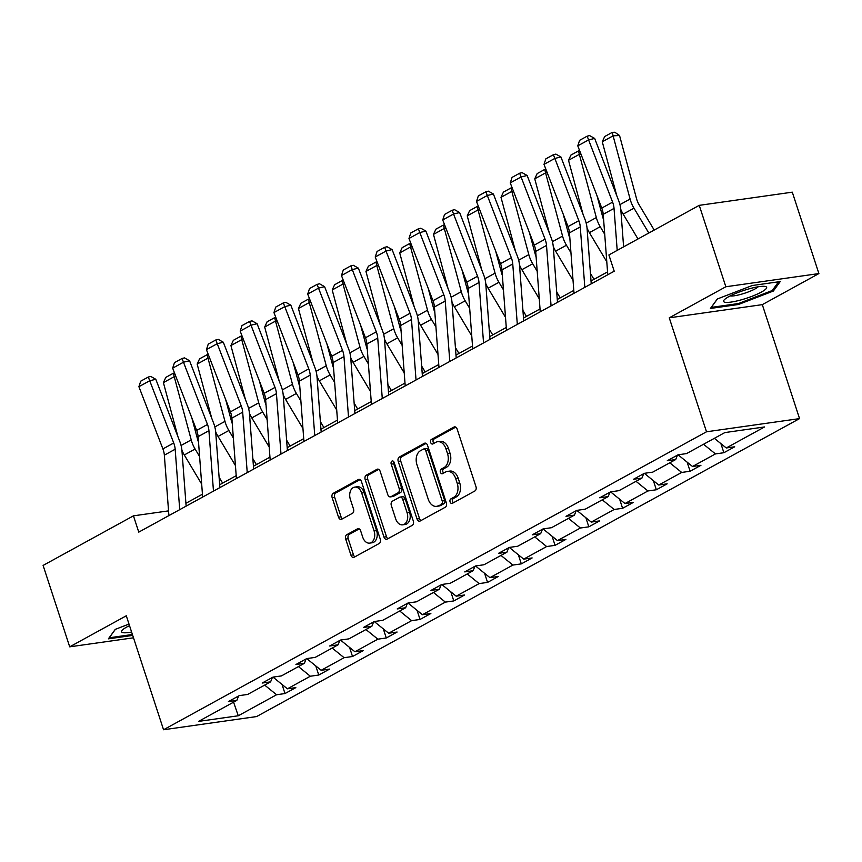 <?xml version="1.0" encoding="UTF-8"?>
<svg xmlns="http://www.w3.org/2000/svg" width="862" height="862" viewBox="0 0 862 862"><rect width="100%" height="100%" fill="white"/><g stroke="black" fill="none" stroke-linecap="round" stroke-linejoin="round"><path stroke-width="1.29" d="M450.104 501.943A2.392 1.638 -98.1 0 0 451.925 503.494A2.392 1.638 -98.1 0 0 452.324 503.365L474.887 490.974A3.416 2.338 -98.1 0 0 475.964 486.621L457.162 429.082A3.416 2.338 -98.1 0 0 454.565 426.862A3.416 2.338 -98.1 0 0 453.994 427.056L431.42 439.437A2.392 1.638 -98.1 0 0 430.666 442.497A2.392 1.638 -98.1 0 0 432.487 444.049A2.392 1.638 -98.1 0 0 432.886 443.908L435.806 442.314A10.947 7.489 -98.1 0 1 437.616 441.7A10.947 7.489 -98.1 0 1 445.945 448.811L447.518 453.606A10.947 7.489 -98.1 0 1 444.059 467.56L441.139 469.165A2.392 1.638 -98.1 0 0 440.385 472.214A2.392 1.638 -98.1 0 0 442.206 473.777A2.392 1.638 -98.1 0 0 442.605 473.637L445.525 472.031A10.947 7.489 -98.1 0 1 447.335 471.428A10.947 7.489 -98.1 0 1 455.664 478.529L457.226 483.323A10.947 7.489 -98.1 0 1 453.778 497.288L450.858 498.893A2.392 1.638 -98.1 0 0 450.104 501.943M447.335 471.428L449.845 471.072A10.947 7.489 -98.1 0 1 458.175 478.173L459.748 482.968A10.947 7.489 -98.1 0 1 456.289 496.932L453.369 498.538A2.392 1.638 -98.1 0 0 452.615 501.587A2.392 1.638 -98.1 0 0 453.369 502.783M455.729 427.121L433.942 439.081A2.392 1.638 -98.1 0 0 433.187 442.141A2.392 1.638 -98.1 0 0 433.942 443.337M437.616 441.7L440.126 441.344A10.947 7.489 -98.1 0 1 448.466 448.455L450.029 453.25A10.947 7.489 -98.1 0 1 446.581 467.204L443.661 468.809A2.392 1.638 -98.1 0 0 442.896 471.859A2.392 1.638 -98.1 0 0 443.661 473.055M346.761 534.709A3.416 2.338 -98.1 0 0 345.684 539.073L350.963 555.214A3.416 2.338 -98.1 0 0 353.56 557.434A3.416 2.338 -98.1 0 0 354.131 557.251L379.194 543.491A3.416 2.338 -98.1 0 0 380.271 539.127L361.469 481.599A3.416 2.338 -98.1 0 0 358.861 479.38A3.416 2.338 -98.1 0 0 358.301 479.563L333.238 493.323A3.416 2.338 -98.1 0 0 332.161 497.686L338.529 517.178A3.416 2.338 -98.1 0 0 341.137 519.398A3.416 2.338 -98.1 0 0 341.697 519.215L352.429 513.321A3.416 2.338 -98.1 0 0 353.506 508.968L350.349 499.292A9.148 6.26 -98.1 0 1 354.745 487.116A9.148 6.26 -98.1 0 1 361.706 493.064L374.086 530.938A9.148 6.26 -98.1 0 1 369.69 543.114A9.148 6.26 -98.1 0 1 362.719 537.166L360.661 530.863A3.416 2.338 -98.1 0 0 358.053 528.632A3.416 2.338 -98.1 0 0 357.493 528.826L346.761 534.709L349.282 534.354A3.416 2.338 -98.1 0 0 348.205 538.718L353.474 554.859A3.416 2.338 -98.1 0 0 354.907 556.82M126.294 615.78L69.703 646.834L43.1 565.429L133.448 515.842L138.771 532.123L614.218 271.218L608.895 254.936L699.244 205.35L725.847 286.755L669.257 317.819L706.506 431.787L163.554 729.748L126.294 615.78M417.025 518.967A3.416 2.338 -98.1 0 0 419.622 521.187A3.416 2.338 -98.1 0 0 420.193 520.993L445.255 507.244A3.416 2.338 -98.1 0 0 446.333 502.88L427.53 445.342A3.416 2.338 -98.1 0 0 424.923 443.122A3.416 2.338 -98.1 0 0 424.363 443.316L399.3 457.065A3.416 2.338 -98.1 0 0 398.222 461.429L417.025 518.967L419.535 518.612A3.416 2.338 -98.1 0 0 420.968 520.573M412.23 525.367L387.157 539.116A3.416 2.338 -98.1 0 1 386.596 539.31A3.416 2.338 -98.1 0 1 383.989 537.091L365.186 479.563A3.416 2.338 -98.1 0 1 366.264 475.199L376.996 469.305A3.416 2.338 -98.1 0 1 377.556 469.122A3.416 2.338 -98.1 0 1 380.164 471.342L387.792 494.669A3.416 2.338 -98.1 0 0 390.389 496.889A3.416 2.338 -98.1 0 0 390.96 496.706L398.072 492.795A3.416 2.338 -98.1 0 0 399.149 488.442L391.208 464.144A2.392 1.638 -98.1 0 1 392.361 460.954A2.392 1.638 -98.1 0 1 394.182 462.517L413.307 521.004A3.416 2.338 -98.1 0 1 412.23 525.367M69.703 646.834L133.491 637.805M669.257 317.819L762.31 304.642L818.9 273.577L725.847 286.755M818.9 273.577L792.297 192.172L699.244 205.35M238.612 695.979L236.845 700.375L228.419 701.571L239.237 695.634L247.663 694.438L270.603 681.853L262.177 683.049L272.995 677.112L287.402 688.813L310.331 676.228L318.757 675.032L329.586 669.095L321.16 670.291L344.1 657.695L352.515 656.51L363.344 650.573L354.918 651.758L377.858 639.173L386.284 637.977L397.102 632.04L388.676 633.236L411.616 620.651L420.042 619.455L430.86 613.518L422.434 614.714L445.374 602.118L453.8 600.933L464.618 594.985L456.192 596.181L479.132 583.596L487.558 582.4L498.376 576.462L489.95 577.659L512.89 565.073L521.316 563.877L532.134 557.94L523.708 559.126L546.648 546.54L555.074 545.344L565.892 539.407L557.466 540.603L580.406 528.018L588.832 526.822L599.65 520.885L591.235 522.081L614.164 509.485L622.59 508.3L633.419 502.363L624.993 503.548L647.933 490.963L656.348 489.767L667.177 483.83L658.751 485.026L681.691 472.441L690.117 471.245L700.935 465.308L692.509 466.504L715.449 453.908L723.875 452.722L734.693 446.785L726.267 447.971L764.572 426.949L724.834 432.584L686.529 453.595L678.103 454.791L667.285 460.728L675.711 459.543L652.771 472.128L644.345 473.324L633.527 479.261L641.953 478.065L619.013 490.65L610.587 491.846L599.769 497.783L608.195 496.587L585.255 509.183L576.829 510.369L566.011 516.306L574.437 515.12L551.497 527.706L543.071 528.902L532.253 534.839L540.679 533.643L517.739 546.228L509.313 547.424L498.495 553.361L506.921 552.165L483.981 564.761L475.555 565.946L464.737 571.894L473.152 570.698L450.223 583.283L441.797 584.479L430.968 590.416L439.394 589.22L416.454 601.805L408.038 603.001L397.21 608.938L405.636 607.753L382.696 620.338L374.27 621.534L363.452 627.471L371.878 626.275L348.938 638.861L340.512 640.057L329.693 645.994L338.119 644.798L315.18 657.394L306.753 658.579L295.935 664.516L304.361 663.331L281.421 675.916L272.995 677.112M287.402 688.813L295.817 687.617L284.999 693.554L276.573 694.75L238.268 715.772L198.54 721.397L236.845 700.375M706.506 431.787L799.559 418.609L256.596 716.57L163.554 729.748M298.435 666.585L310.331 676.228M272.37 677.457L270.603 681.853M306.732 658.6L321.16 670.291M332.193 648.052L344.1 657.695M306.129 658.924L304.361 663.331M340.49 640.067L354.918 651.758M365.951 629.529L377.858 639.173M339.887 640.401L338.119 644.798M374.248 621.545L388.676 633.236M399.709 610.996L411.616 620.651M373.645 621.879L371.878 626.275M408.006 603.023L422.434 614.714M433.467 592.474L445.374 602.118M407.403 603.346L405.636 607.753M441.764 584.49L456.192 596.181M467.226 573.952L479.132 583.596M441.161 584.824L439.394 589.22M475.522 565.968L489.95 577.659M500.984 555.419L512.89 565.073M474.919 566.291L473.152 570.698M509.28 547.435L523.708 559.126M534.742 536.897L546.648 546.54M508.688 547.769L506.921 552.165M543.038 528.912L557.466 540.603M568.511 518.374L580.406 528.018M542.446 529.246L540.679 533.643M576.807 510.39L591.235 522.081M602.269 499.841L614.164 509.485M576.204 510.713L574.437 515.12M610.565 491.857L624.993 503.548M636.027 481.319L647.933 490.963M609.962 492.191L608.195 496.587M644.323 473.335L658.751 485.026M669.785 462.797L681.691 472.441M643.72 473.669L641.953 478.065M678.082 454.813L692.509 466.504M703.543 444.264L715.449 453.908M677.478 455.136L675.711 459.543M714.361 438.327L726.267 447.971M762.31 304.642L799.559 418.609M168.543 510.875L133.448 515.842M607.548 271.896L591.02 280.969M573.79 290.429L557.261 299.491M540.032 308.952L523.503 318.024M506.274 327.474L489.745 336.546M472.516 346.007L455.987 355.079M438.758 364.529L422.229 373.602M405 383.062L388.471 392.124M371.231 401.584L354.713 410.657M337.473 420.106L320.944 429.179M303.715 438.639L287.186 447.701M269.957 457.162L253.428 466.234M236.199 475.684L219.67 484.756M202.441 494.217L185.912 503.289M264.677 685.107L276.573 694.75M238.268 715.772L233.57 702.174M720.901 443.628L723.875 452.722M687.143 462.151L690.117 471.245M653.385 480.673L656.348 489.767M619.627 499.206L622.59 508.3M585.858 517.728L588.832 526.822M552.1 536.25L555.074 545.344M518.342 554.783L521.316 563.877M484.584 573.305L487.558 582.4M450.826 591.838L453.8 600.933M417.068 610.361L420.042 619.455M383.31 628.883L386.284 637.977M349.552 647.416L352.515 656.51M315.783 665.938L318.757 675.032M282.025 684.46L284.999 693.554M738.454 304.491L773.343 291.044L780.218 281.572L752.192 285.537L717.303 298.985L710.428 308.456L738.454 304.491L738.152 303.586M129.009 624.066L115.26 629.368L108.386 638.839L132.716 635.402M426.097 443.38L401.811 456.709A3.416 2.338 -98.1 0 0 400.733 461.073L419.535 518.612M441.452 504.044A2.392 1.638 -98.1 0 0 442.217 500.994L425.709 450.492A2.392 1.638 -98.1 0 0 423.888 448.94A2.392 1.638 -98.1 0 0 423.49 449.07L420.408 450.761A10.947 7.489 -98.1 0 0 416.949 464.715L428.242 499.238A10.947 7.489 -98.1 0 0 436.571 506.35A10.947 7.489 -98.1 0 0 438.381 505.735L443.973 503.688A2.392 1.638 -98.1 0 0 444.727 500.639L442.217 500.994M423.888 448.94L426.399 448.585A2.392 1.638 -98.1 0 1 428.22 450.136L444.727 500.639M436.571 506.35L439.081 505.994A10.947 7.489 -98.1 0 0 440.891 505.38L438.381 505.735M443.973 503.688L440.891 505.38M378.73 469.381L368.785 474.843A3.416 2.338 -98.1 0 0 367.697 479.207L386.51 536.735A3.416 2.338 -98.1 0 0 387.932 538.696M390.389 496.889L392.91 496.534A3.416 2.338 -98.1 0 0 393.471 496.35L400.593 492.439A3.416 2.338 -98.1 0 0 401.67 488.075L393.729 463.788L391.208 464.144M393.74 461.655A2.392 1.638 -98.1 0 0 393.729 463.788M395.701 518.881A9.148 6.26 -98.1 0 0 402.662 524.829A9.148 6.26 -98.1 0 0 407.069 512.653L402.705 499.303A3.416 2.338 -98.1 0 0 400.097 497.083A3.416 2.338 -98.1 0 0 399.537 497.277L392.415 501.178A3.416 2.338 -98.1 0 0 391.337 505.541L395.701 518.881M402.662 524.829L405.183 524.473A9.148 6.26 -98.1 0 0 409.579 512.287L407.069 512.653M400.097 497.083L402.619 496.727A3.416 2.338 -98.1 0 1 405.215 498.947L409.579 512.287M359.228 528.902L349.282 534.354M369.69 543.114L372.201 542.758A9.148 6.26 -98.1 0 0 376.608 530.583L374.086 530.938M354.745 487.116L357.256 486.761A9.148 6.26 -98.1 0 1 364.227 492.698L376.608 530.583M360.036 479.638L335.749 492.967A3.416 2.338 -98.1 0 0 334.671 497.331L341.04 516.823A3.416 2.338 -98.1 0 0 342.473 518.784M772.891 289.654L773.343 291.044M654.204 230.068L639.141 204.833A17.423 12.294 -118.8 0 1 636.555 198.745L619.552 135.528L613.097 135.83L630.09 199.047A26.129 18.447 61.2 0 0 633.979 208.184L648.806 233.031M620.791 209.412A26.129 18.447 61.2 0 0 623.161 214.121L637.988 238.968M602.269 141.767L604.693 136.53L612.268 132.371L613.097 135.83L602.269 141.767L616.804 195.814M612.268 132.371L614.854 132.252L619.552 135.528M607.764 274.752L603.217 214.326A17.423 12.294 61.2 0 0 601.773 208.076L577.777 145.85L588.595 139.913L587.173 136.174L589.608 135.582L594.672 138.437L618.679 200.663A26.129 18.447 -118.8 0 1 620.845 210.037L623.614 246.855M594.672 138.437L588.595 139.913L612.602 202.139A17.423 12.294 61.2 0 1 614.035 208.388L617.203 250.379M577.777 145.85L579.598 140.334L587.173 136.174M603.626 219.799A17.423 12.294 -118.8 0 1 602.797 217.278L596.978 195.631M581.02 154.276L579.339 154.352L596.332 217.569A26.129 18.447 61.2 0 0 600.221 226.706L604.715 234.248M587.022 227.945A26.129 18.447 61.2 0 0 589.392 232.643L606.794 261.789M568.511 160.289L570.935 155.052L578.51 150.904L579.339 154.352L568.511 160.289L583.046 214.336M578.51 150.904L579.695 150.839M593.983 279.342L590.459 273.437M569.868 238.321A17.423 12.294 -118.8 0 1 569.039 235.8L563.22 214.164M547.262 172.799L545.571 172.885L562.574 236.102A26.129 18.447 61.2 0 0 566.463 245.228L570.956 252.771M553.264 246.467A26.129 18.447 61.2 0 0 555.634 251.176L573.036 280.312M534.752 178.822L537.177 173.585L544.752 169.426L545.571 172.885L534.752 178.822L549.288 232.869M544.752 169.426L545.937 169.372M574.006 293.285L569.459 232.859A17.423 12.294 61.2 0 0 568.015 226.609L544.008 164.373L554.837 158.436L553.415 154.697L555.85 154.104L560.914 156.959L584.921 219.196A26.129 18.447 -118.8 0 1 587.076 228.57L591.235 283.824M560.914 156.959L554.837 158.436L578.833 220.661A17.423 12.294 61.2 0 1 580.277 226.921L584.824 287.348M544.008 164.373L545.84 158.856L553.415 154.697M540.248 311.807L535.701 251.381A17.423 12.294 61.2 0 0 534.257 245.131L510.25 182.906L521.079 176.969L519.657 173.23L522.092 172.637L527.156 175.492L551.152 237.718A26.129 18.447 -118.8 0 1 553.318 247.092L557.477 302.346M527.156 175.492L521.079 176.969L545.075 239.194A17.423 12.294 61.2 0 1 546.519 245.444L551.066 305.87M510.25 182.906L512.082 177.378L519.657 173.23M765.467 286.518A22.649 4.138 161.9 0 0 765.079 286.443A22.649 4.138 161.9 0 0 743.831 290.429A22.649 4.138 161.9 0 0 724.317 299.76A22.649 4.138 161.9 0 0 724.759 302.206A22.649 4.138 161.9 0 0 752.235 296.216A22.649 4.138 161.9 0 0 765.467 286.518M778.58 281.799L772.266 290.516L738.454 303.543L711.301 307.389L717.432 298.931M730.179 295.935A15.505 2.834 161.9 0 0 744.736 293.199A15.505 2.834 161.9 0 0 758.097 286.809M129.516 625.64A22.649 4.138 161.9 0 0 122.275 630.144A22.649 4.138 161.9 0 0 122.716 632.589A22.649 4.138 161.9 0 0 131.606 632.029M132.414 634.497L109.258 637.772L115.389 629.314M128.136 626.318A15.505 2.834 161.9 0 0 129.774 626.405M560.225 297.875L556.701 291.97M536.11 256.854A17.423 12.294 -118.8 0 1 535.28 254.322L529.462 232.686M513.504 191.332L511.812 191.407L528.815 254.624A26.129 18.447 61.2 0 0 532.694 263.761L537.198 271.304M519.506 265A26.129 18.447 61.2 0 0 521.876 269.698L539.267 298.834M500.994 197.344L503.408 192.107L510.983 187.948L511.812 191.407L500.994 197.344L515.53 251.392M510.983 187.948L512.179 187.894M506.49 330.329L501.943 269.903A17.423 12.294 61.2 0 0 500.499 263.653L476.492 201.428L487.31 195.491L485.899 191.752L488.334 191.159L493.398 194.015L517.394 256.24A26.129 18.447 -118.8 0 1 519.56 265.615L523.719 320.88M493.398 194.015L487.31 195.491L511.317 257.716A17.423 12.294 61.2 0 1 512.761 263.966L517.308 324.392M476.492 201.428L478.324 195.911L485.899 191.752M526.466 316.397L522.943 310.492M502.352 275.377A17.423 12.294 -118.8 0 1 501.512 272.855L495.693 251.208M479.746 209.854L478.054 209.929L495.057 273.157A26.129 18.447 61.2 0 0 498.936 282.283L503.44 289.826M485.748 283.523A26.129 18.447 61.2 0 0 488.118 288.22L505.509 317.367M467.236 215.866L469.65 210.63L477.225 206.481L478.054 209.929L467.236 215.866L481.772 269.914M477.225 206.481L478.421 206.427M472.732 348.862L468.185 288.436A17.423 12.294 61.2 0 0 466.741 282.186L442.734 219.961L453.552 214.013L452.141 210.274L454.576 209.681L459.629 212.548L483.636 274.773A26.129 18.447 -118.8 0 1 485.802 284.148L489.961 339.402M459.629 212.548L453.552 214.013L477.559 276.249A17.423 12.294 61.2 0 1 479.003 282.499L483.55 342.925M442.734 219.961L444.566 214.433L452.141 210.274M492.708 334.919L489.174 329.015M468.594 293.899A17.423 12.294 -118.8 0 1 467.754 291.378L461.935 269.741M445.988 228.376L444.296 228.462L461.299 291.679A26.129 18.447 61.2 0 0 465.178 300.816L469.682 308.348M451.99 302.045A26.129 18.447 61.2 0 0 454.36 306.753L471.751 335.889M433.478 234.399L435.892 229.163L443.467 225.004L444.296 228.462L433.478 234.399L448.014 288.447M443.467 225.004L444.663 224.95M438.973 367.384L434.426 306.958A17.423 12.294 61.2 0 0 432.983 300.709L408.976 238.483L419.794 232.546L418.382 228.807L420.807 228.214L425.871 231.07L449.878 293.295A26.129 18.447 -118.8 0 1 452.044 302.67L456.203 357.924M425.871 231.07L419.794 232.546L443.801 294.772A17.423 12.294 61.2 0 1 445.245 301.021L449.792 361.447M408.976 238.483L410.808 232.955L418.382 228.807M458.95 353.452L455.416 347.548M434.836 312.432A17.423 12.294 -118.8 0 1 433.995 309.9L428.177 288.264M412.23 246.909L410.538 246.985L427.53 310.201A26.129 18.447 61.2 0 0 431.42 319.339L435.924 326.881M418.232 320.578A26.129 18.447 61.2 0 0 420.602 325.276L437.993 354.422M399.72 252.922L402.134 247.685L409.709 243.526L410.538 246.985L399.72 252.922L414.245 306.969M409.709 243.526L410.905 243.472M405.205 385.907L400.668 325.491A17.423 12.294 61.2 0 0 399.225 319.231L375.218 257.005L386.036 251.068L384.624 247.329L387.049 246.737L392.113 249.592L416.12 311.818A26.129 18.447 -118.8 0 1 418.285 321.203L422.445 376.457M392.113 249.592L386.036 251.068L410.043 313.294A17.423 12.294 61.2 0 1 411.486 319.543L416.034 379.97M375.218 257.005L377.05 251.488L384.624 247.329M425.181 371.975L421.658 366.07M401.078 330.954A17.423 12.294 -118.8 0 1 400.237 328.433L394.419 306.786M378.461 265.431L376.78 265.507L393.772 328.734A26.129 18.447 61.2 0 0 397.662 337.861L402.166 345.403M384.474 339.1A26.129 18.447 61.2 0 0 386.844 343.798L404.235 372.944M365.962 271.455L368.376 266.218L375.951 262.059L376.78 265.507L365.962 271.455L380.487 325.502M375.951 262.059L377.147 262.005M371.447 404.44L366.9 344.013A17.423 12.294 61.2 0 0 365.466 337.764L341.46 275.538L352.278 269.601L350.866 265.852L353.291 265.27L358.355 268.125L382.362 330.351A26.129 18.447 -118.8 0 1 384.527 339.725L388.687 394.979M358.355 268.125L352.278 269.601L376.285 331.827A17.423 12.294 61.2 0 1 377.728 338.076L382.275 398.503M341.46 275.538L343.291 270.011L350.866 265.852M391.423 390.508L387.9 384.592M367.32 349.487A17.423 12.294 -118.8 0 1 366.479 346.955L360.661 325.319M344.703 283.964L343.022 284.04L360.014 347.257A26.129 18.447 61.2 0 0 363.904 356.394L368.408 363.936M350.715 357.622A26.129 18.447 61.2 0 0 353.086 362.331L370.477 391.467M332.204 289.977L334.618 284.74L342.192 280.581L343.022 284.04L332.204 289.977L346.729 344.024M342.192 280.581L343.388 280.527M337.688 422.962L333.141 362.536A17.423 12.294 61.2 0 0 331.698 356.286L307.702 294.061L318.52 288.123L317.097 284.385L319.533 283.792L324.597 286.647L348.604 348.873A26.129 18.447 -118.8 0 1 350.769 358.247L354.918 413.512M324.597 286.647L318.52 288.123L342.526 350.349A17.423 12.294 61.2 0 1 343.97 356.599L348.507 417.025M307.702 294.061L309.533 288.544L317.097 284.385M357.665 409.03L354.142 403.125M333.562 368.009A17.423 12.294 -118.8 0 1 332.721 365.488L326.903 343.841M310.945 302.487L309.264 302.562L326.256 365.779A26.129 18.447 61.2 0 0 330.146 374.916L334.639 382.459M316.957 376.155A26.129 18.447 61.2 0 0 319.317 380.853L336.719 410M298.435 308.499L300.86 303.262L308.434 299.114L309.264 302.562L298.435 308.499L312.971 362.546M308.434 299.114L309.62 299.049M303.93 441.495L299.383 381.069A17.423 12.294 61.2 0 0 297.94 374.819L273.944 312.583L284.762 306.646L283.339 302.907L285.775 302.314L290.839 305.17L314.845 367.395A26.129 18.447 -118.8 0 1 317.011 376.78L321.16 432.034M290.839 305.17L284.762 306.646L308.768 368.871A17.423 12.294 61.2 0 1 310.201 375.132L314.749 435.558M273.944 312.583L275.765 307.066L283.339 302.907M323.907 427.552L320.384 421.647M299.793 386.532A17.423 12.294 -118.8 0 1 298.963 384.01L293.145 362.374M277.187 321.009L275.506 321.095L292.498 384.312A26.129 18.447 61.2 0 0 296.388 393.438L300.881 400.981M283.189 394.677A26.129 18.447 61.2 0 0 285.559 399.386L302.961 428.522M264.677 327.032L267.101 321.795L274.676 317.636L275.506 321.095L264.677 327.032L279.213 381.079M274.676 317.636L275.862 317.582M270.172 460.017L265.625 399.591A17.423 12.294 61.2 0 0 264.181 393.341L240.175 331.116L251.004 325.179L249.581 321.44L252.016 320.847L257.081 323.703L281.087 385.928A26.129 18.447 -118.8 0 1 283.242 395.302L287.402 450.557M257.081 323.703L251.004 325.179L275 387.404A17.423 12.294 61.2 0 1 276.443 393.654L280.99 454.08M240.175 331.116L242.006 325.588L249.581 321.44M290.149 446.085L286.626 440.18M266.035 405.065A17.423 12.294 -118.8 0 1 265.205 402.532L259.387 380.896M243.429 339.542L241.737 339.617L258.74 402.834A26.129 18.447 61.2 0 0 262.619 411.971L267.123 419.514M249.43 413.21A26.129 18.447 61.2 0 0 251.801 417.908L269.192 447.044M230.919 345.554L233.343 340.318L240.918 336.158L241.737 339.617L230.919 345.554L245.454 399.602M240.918 336.158L242.103 336.105M236.414 478.539L231.867 418.113A17.423 12.294 61.2 0 0 230.423 411.864L206.417 349.638L217.235 343.701L215.823 339.962L218.258 339.369L223.323 342.225L247.319 404.45A26.129 18.447 -118.8 0 1 249.484 413.825L253.643 469.09M223.323 342.225L217.235 343.701L241.241 405.927A17.423 12.294 61.2 0 1 242.685 412.176L247.232 472.602M206.417 349.638L208.248 344.121L215.823 339.962M256.391 464.607L252.868 458.703M232.277 423.587A17.423 12.294 -118.8 0 1 231.447 421.065L225.628 399.418M209.671 358.064L207.979 358.139L224.982 421.367A26.129 18.447 61.2 0 0 228.861 430.494L233.365 438.036M215.672 431.733A26.129 18.447 61.2 0 0 218.043 436.431L235.434 465.577M197.161 364.076L199.575 358.84L207.149 354.691L207.979 358.139L197.161 364.076L211.696 418.124M207.149 354.691L208.345 354.638M202.656 497.072L198.109 436.646A17.423 12.294 61.2 0 0 196.665 430.397L172.659 368.16L183.477 362.223L182.065 358.484L184.5 357.892L189.565 360.747L213.56 422.983A26.129 18.447 -118.8 0 1 215.726 432.358L219.885 487.612M189.565 360.747L183.477 362.223L207.483 424.46A17.423 12.294 61.2 0 1 208.927 430.709L213.474 491.135M172.659 368.16L174.49 362.643L182.065 358.484M222.633 483.129L219.11 477.225M198.519 442.109A17.423 12.294 -118.8 0 1 197.678 439.588L191.86 417.951M175.913 376.586L174.221 376.672L191.224 439.889A26.129 18.447 61.2 0 0 195.103 449.027L199.607 456.558M181.914 450.255A26.129 18.447 61.2 0 0 184.285 454.964L201.676 484.099M163.403 382.609L165.816 377.373L173.391 373.214L174.221 376.672L163.403 382.609L177.938 436.657M173.391 373.214L174.587 373.16M168.898 515.595L164.351 455.168A17.423 12.294 61.2 0 0 162.907 448.919L138.901 386.693L149.719 380.756L148.307 377.017L150.742 376.425L155.796 379.28L179.802 441.506A26.129 18.447 -118.8 0 1 181.968 450.88L186.127 506.134M155.796 379.28L149.719 380.756L173.725 442.982A17.423 12.294 61.2 0 1 175.169 449.231L179.716 509.657M138.901 386.693L140.732 381.166L148.307 377.017M456.289 496.932L453.778 497.288M459.748 482.968L457.226 483.323M458.175 478.173L455.664 478.529M443.661 468.809L441.139 469.165M446.581 467.204L444.059 467.56M450.029 453.25L447.518 453.606M448.466 448.455L445.945 448.811M433.942 439.081L431.42 439.437M455.158 426.884L453.994 427.056M453.369 498.538L450.858 498.893M400.733 461.073L398.222 461.429M401.811 456.709L399.3 457.065M425.526 443.154L424.363 443.316M428.22 450.136L425.709 450.492M386.51 536.735L383.989 537.091M367.697 479.207L365.186 479.563M368.785 474.843L366.264 475.199M378.159 469.143L376.996 469.305M393.471 496.35L390.96 496.706M400.593 492.439L398.072 492.795M401.67 488.075L399.149 488.442M405.215 498.947L402.705 499.303M358.657 528.665L357.493 528.826M364.227 492.698L361.706 493.064M341.04 516.823L338.529 517.178M334.671 497.331L332.161 497.686M335.749 492.967L333.238 493.323M359.465 479.401L358.301 479.563M353.474 554.859L350.963 555.214M348.205 538.718L345.684 539.073M630.09 199.047L619.94 204.617M633.979 208.184L623.161 214.121M603.217 214.326L614.035 208.388M601.773 208.076L612.602 202.139M596.332 217.569L586.182 223.139M600.221 226.706L589.392 232.643M562.574 236.102L552.423 241.672M566.463 245.228L555.634 251.176M569.459 232.859L580.277 226.921M568.015 226.609L578.833 220.661M535.701 251.381L546.519 245.444M534.257 245.131L545.075 239.194M528.815 254.624L518.665 260.195M532.694 263.761L521.876 269.698M501.943 269.903L512.761 263.966M500.499 263.653L511.317 257.716M495.057 273.157L484.907 278.728M498.936 282.283L488.118 288.22M468.185 288.436L479.003 282.499M466.741 282.186L477.559 276.249M461.299 291.679L451.138 297.25M465.178 300.816L454.36 306.753M434.426 306.958L445.245 301.021M432.983 300.709L443.801 294.772M427.53 310.201L417.38 315.772M431.42 319.339L420.602 325.276M400.668 325.491L411.486 319.543M399.225 319.231L410.043 313.294M393.772 328.734L383.622 334.305M397.662 337.861L386.844 343.798M366.9 344.013L377.728 338.076M365.466 337.764L376.285 331.827M360.014 347.257L349.864 352.827M363.904 356.394L353.086 362.331M333.141 362.536L343.97 356.599M331.698 356.286L342.526 350.349M326.256 365.779L316.106 371.35M330.146 374.916L319.317 380.853M299.383 381.069L310.201 375.132M297.94 374.819L308.768 368.871M292.498 384.312L282.348 389.883M296.388 393.438L285.559 399.386M265.625 399.591L276.443 393.654M264.181 393.341L275 387.404M258.74 402.834L248.59 408.405M262.619 411.971L251.801 417.908M231.867 418.113L242.685 412.176M230.423 411.864L241.241 405.927M224.982 421.367L214.832 426.938M228.861 430.494L218.043 436.431M198.109 436.646L208.927 430.709M196.665 430.397L207.483 424.46M191.224 439.889L181.074 445.46M195.103 449.027L184.285 454.964M164.351 455.168L175.169 449.231M162.907 448.919L173.725 442.982"/></g></svg>
